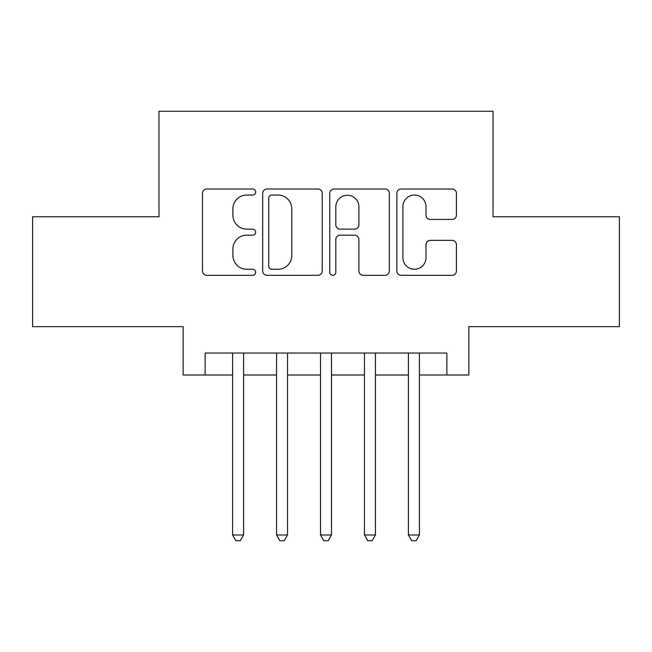 <?xml version="1.0" encoding="UTF-8"?>
<svg xmlns="http://www.w3.org/2000/svg" width="652" height="652" viewBox="0 0 652 652"><rect width="100%" height="100%" fill="white"/><g stroke="black" fill="none" stroke-linecap="round" stroke-linejoin="round"><path stroke-width="0.98" d="M255.674 192.03A3.024 3.024 0 0 0 252.65 189.015L206.814 189.015A4.311 4.311 0 0 0 202.495 193.326L202.495 270.987A4.311 4.311 0 0 0 206.814 275.299L252.65 275.299A3.024 3.024 0 0 0 255.674 272.283A3.024 3.024 0 0 0 252.65 269.26L246.725 269.26A13.806 13.806 0 0 1 232.919 255.454L232.919 248.982A13.806 13.806 0 0 1 246.725 235.176L252.65 235.176A3.024 3.024 0 0 0 255.674 232.153A3.024 3.024 0 0 0 252.65 229.137L246.725 229.137A13.806 13.806 0 0 1 232.919 215.331L232.919 208.86A13.806 13.806 0 0 1 246.725 195.054L252.65 195.054A3.024 3.024 0 0 0 255.674 192.03M452.089 219.431A4.311 4.311 0 0 0 456.408 215.111L456.408 193.326A4.311 4.311 0 0 0 452.089 189.015L401.184 189.015A4.311 4.311 0 0 0 396.864 193.326L396.864 270.987A4.311 4.311 0 0 0 401.184 275.299L452.089 275.299A4.311 4.311 0 0 0 456.408 270.987L456.408 244.671A4.311 4.311 0 0 0 452.089 240.352L430.304 240.352A4.311 4.311 0 0 0 425.984 244.671L425.984 257.719A11.54 11.54 0 0 1 414.444 269.26A11.54 11.54 0 0 1 402.903 257.719L402.903 206.594A11.54 11.54 0 0 1 414.444 195.054A11.54 11.54 0 0 1 425.984 206.594L425.984 215.111A4.311 4.311 0 0 0 430.304 219.431L452.089 219.431M205.127 375.006L205.127 353.034L446.873 353.034L446.873 375.006L468.853 375.006L468.853 326.66L619.4 326.66L619.4 216.774L493.026 216.774L493.026 111.28L158.974 111.28L158.974 216.774L32.6 216.774L32.6 326.66L183.147 326.66L183.147 375.006L232.593 375.006M322.227 193.326A4.311 4.311 0 0 0 317.907 189.015L267.002 189.015A4.311 4.311 0 0 0 262.683 193.326L262.683 270.987A4.311 4.311 0 0 0 267.002 275.299L317.907 275.299A4.311 4.311 0 0 0 322.227 270.987L322.227 193.326M334.093 189.015L384.998 189.015A4.311 4.311 0 0 1 389.317 193.326L389.317 270.987A4.311 4.311 0 0 1 384.998 275.299L363.213 275.299A4.311 4.311 0 0 1 358.902 270.987L358.902 239.488A4.311 4.311 0 0 0 354.582 235.176L340.132 235.176A4.311 4.311 0 0 0 335.813 239.488L335.813 272.283A3.024 3.024 0 0 1 332.797 275.299A3.024 3.024 0 0 1 329.773 272.283L329.773 193.326A4.311 4.311 0 0 1 334.093 189.015M243.587 375.006L276.554 375.006M287.54 375.006L320.507 375.006M331.493 375.006L364.46 375.006M375.446 375.006L408.413 375.006M419.407 375.006L446.873 375.006M271.745 195.054A3.024 3.024 0 0 0 268.722 198.069L268.722 266.244A3.024 3.024 0 0 0 271.745 269.26L278.005 269.26A13.806 13.806 0 0 0 291.811 255.454L291.811 208.86A13.806 13.806 0 0 0 278.005 195.054L271.745 195.054M358.902 206.806A11.54 11.54 0 0 0 347.353 195.266A11.54 11.54 0 0 0 335.813 206.806L335.813 224.818A4.311 4.311 0 0 0 340.132 229.137L354.582 229.137A4.311 4.311 0 0 0 358.902 224.818L358.902 206.806M243.587 353.034L243.587 535.007L232.593 535.007L232.593 353.034M243.587 535.007L240.286 540.72L235.894 540.72L232.593 535.007M287.54 353.034L287.54 535.007L276.554 535.007L276.554 353.034M287.54 535.007L284.239 540.72L279.847 540.72L276.554 535.007M331.493 353.034L331.493 535.007L320.507 535.007L320.507 353.034M331.493 535.007L328.2 540.72L323.799 540.72L320.507 535.007M375.446 353.034L375.446 535.007L364.46 535.007L364.46 353.034M375.446 535.007L372.153 540.72L367.761 540.72L364.46 535.007M419.407 353.034L419.407 535.007L408.413 535.007L408.413 353.034M419.407 535.007L416.106 540.72L411.714 540.72L408.413 535.007"/></g></svg>
